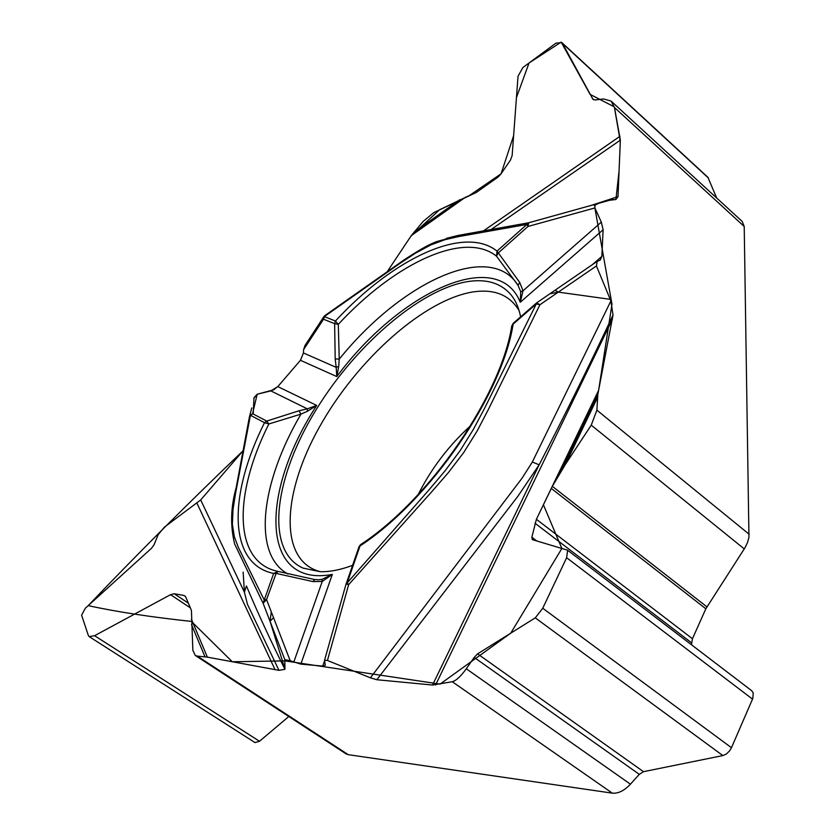 <?xml version="1.0" encoding="UTF-8"?>
<svg xmlns="http://www.w3.org/2000/svg" width="835" height="835" viewBox="0 0 835 835"><rect width="100%" height="100%" fill="white"/><g stroke="black" fill="none" stroke-linecap="round" stroke-linejoin="round"><path stroke-width="1.25" d="M561.913 42.658L707.903 177.291L716.68 198.01M691.432 644.735L692.455 638.733L705.846 608.778L744.924 547.854L747.555 542.458L748.953 537.187L744.215 226.483L742.221 221.463L611.345 101.317M567.706 550.317L751.709 690.733L753.233 692.946L752.836 698.373L731.47 747.711L729.623 750.853L726.408 753.974L722.859 755.581L643.493 771.676L639.297 774.348L630.435 784.19C624.277 790.714 618.244 793.699 612.326 793.146L348.247 754.673L346.076 753.89L195.286 655.454L197.3 656.101L348.247 754.673M288.816 716.514L259.487 741.271L255.03 742.597L89.376 636.74M612.326 793.146L452.257 681.725L432.54 685.034L376.836 679.732L370.416 677.832L522.105 478.121L532.344 462.016L610.886 300.965L610.208 299.327L558.302 292.125L549.795 293.836M324.554 660.234L327.424 660.485L370.416 677.832M324.554 660.328L325.285 665.234L322.717 666.09L300.83 664.128L290.183 660.725L271.302 611.898L270.049 621.313L284.923 668.877L284.839 659.692L290.183 660.725M284.923 669.315L278.953 670.348L247.494 604.373L244.394 592.182L246.419 585.951C257.587 612.483 270.415 640.268 284.923 669.315L284.923 668.877M278.953 670.348L207.362 657.135L197.3 656.101M195.286 655.454L192.854 650.308L191.434 610.437L185.589 596.628L183.971 595.459L174.212 593.748L170.549 594.677L94.585 635.706L89.157 636.604L88.416 635.665L81.6 615.197L85.316 608.245L151.469 548.313L153.964 544.963L158.201 534.619L164.359 527.177L200.692 499.946L243.058 450.775C189.023 502.388 137.399 554.002 88.207 605.625C116.566 611.825 150.968 617.086 191.392 621.407L232.297 661.769L284.85 660.882L440.066 684.105L510.759 633.149L561.861 548.47L543.397 504.737L598.622 390.31L611.982 304.201L594.885 207.946L594.938 204.366L609.487 200.296L615.917 199.502L619.059 171.133L620.301 141.428L614.33 106.87L590.115 94.397L561.162 42.115L529.046 62.98L516.447 97.591L513.608 135.729L501.063 173.816L469.479 195.474L439.607 209.742L410.893 236.211L387.127 271.824L411.321 235.574L423.272 221.306L433.783 212.633L476.367 192.426L498.004 177.124L500.729 174.285L510.488 160.059L512.137 155.592L518.034 76.225L522.898 67.51L555.933 43.159L561.788 42.554L562.529 43.493L592.986 99.323L595.157 99.95L603.674 98.947L611.095 101.087L614.476 107.527L620.342 140.144L618.004 196.622L615.917 199.502C607.744 199.774 600.542 201.809 594.29 205.608M307.405 411.279L300.955 414.129L299.034 410.778L307.29 408.837L316.705 405.434L307.405 411.279L307.29 408.837L270.822 390.895L257.17 394.235L254.028 397.658M270.822 390.895L277.805 386.605L300.433 360.302L303.439 352.975L303.585 349.656L305.099 345.346M446.224 238.403L458.311 235.397L528.67 222.778L526.927 224.427L458.425 236.618L445.003 239.687L430.703 244.968L415.538 253.141L400.09 263.286L324.304 316.611L335.44 321.016C393.16 258.526 464.187 224.719 497.002 251.105L526.927 224.427L527.981 226.473L594.885 207.946L601.315 222.12L603.12 229.74L601.858 256.397L600.177 260.165L597.609 261.146M610.208 299.327L596.43 265.958L597.234 261.313M610.886 300.965L613.015 315.025L597.85 394.308L596.889 410.152L749.152 534.254M567.623 550.255L566.631 557.728L542.75 608.256L535.266 617.858L477.578 653.868L474.207 657.416L466.274 668.772L630.435 784.19M744.267 548.919L591.243 425.151L565.462 464.323L552.332 486.335L536.394 519.297L531.853 537.218L532.333 539.629L567.309 550.108M591.243 425.151L596.889 410.152M452.257 681.725C456.161 680.692 460.836 676.381 466.274 668.772M520.622 316.83C518.702 307.103 515.07 299.274 509.736 293.346C499.841 282.825 486.022 278.869 468.258 281.499C419.16 289.098 352.078 348.122 312.708 415.423C273.066 482.599 266.052 551.486 302.928 568.071L320.17 571.693C329.815 571.954 340.617 569.835 352.579 565.337M200.692 499.946L244.394 592.182L243.131 572.09M284.839 659.692L263.098 603.267L234.698 544.128M233.174 504.027L237.15 482.432M251.533 408.931L251.784 407.908M594.938 204.366L528.67 222.778L527.981 226.473L498.025 253.151L496.543 256.241L518.013 285.299L520.727 291.707L520.268 302.26C497.743 246.137 399.819 291.572 336.797 376.575L336.181 367.348L338.739 366.273L336.797 376.575L300.433 360.302L278.222 386.135L273.849 389.757L257.357 394.183L253.976 398.118L253.193 414.003M257.17 394.235L252.587 413.68L249.467 416.613M287.992 574.031C251.993 554.492 260.541 482.995 300.955 414.129L268.849 423.971L264.507 422.698L266.699 421.08L252.587 413.68L250.427 415.277L235.512 493.589L233.017 509.465L232.37 524.213L234.374 536.832L238.413 547.583L264.048 599.634L266.553 599.624L263.098 603.267L273.65 573.436C228.164 564.241 227.798 495.572 264.507 422.698L250.427 415.277L249.425 416.842L236.19 487.577C230.669 507.127 230.178 526.029 234.718 544.284M277.805 386.605L316.705 405.434C259.226 493.308 260.844 587.934 332.34 574.397L321.966 579.406L318.208 579.803M303.439 352.975L336.181 367.348L335.19 358.883L334.637 323.667L338.311 324.345L339.219 359.165L338.739 366.273M314.388 579.48L278.139 571.443L276.135 573.415L273.65 573.436L278.055 571.411M314.618 579.584L312.989 581.588L322.258 581.452L321.966 579.406M299.034 410.778L266.699 421.08L268.849 423.971C233.518 494.289 233.424 560.588 276.239 571.004L277.606 571.317M335.19 358.883L339.219 359.165C401.677 281.75 490.061 240.449 518.013 285.299L519.725 282.46L523.044 290.778L520.268 302.26L603.12 229.74M318.845 324.345L319.377 325.556L323.521 319.231L324.575 315.901M590.282 205.723L618.004 196.622M520.727 291.707L523.044 290.778L601.315 222.12M613.015 315.025C590.199 363.757 565.577 413.68 539.139 464.803L532.344 462.016M432.54 685.034L539.139 464.803L517.825 496.355L376.836 679.732M596.43 265.958L539.942 304.723L488.183 409.839L476.973 431.298L463.696 452.56L448.218 472.808L431.653 491.857L348.654 584.657L327.424 660.485M300.83 664.128L332.34 574.397L322.258 581.452L293.763 662.155M324.585 660.141L346.076 583.989L348.654 584.657L347.214 582.882L428.846 490.051L445.003 470.909L460.148 450.629L473.309 429.482L484.613 408.252L536.321 303.919L513.128 324.137C502.044 395.237 429.942 500.207 360 545.975L347.214 582.882M513.348 323.187L511.73 326.067C501.104 395.153 429.493 499.674 360.856 544.451L358.893 547.134L346.108 583.989M536.665 302.938L539.942 304.723L536.321 303.919L536.487 303.001L549.837 293.816M303.439 352.902L300.579 360.125M259.487 741.271L94.585 635.706M190.338 607.838L170.549 594.677M188.355 603.162L174.212 593.748M185.527 596.503L183.971 595.459M744.215 226.483L614.476 107.527M593.716 99.782L592.37 98.54M708.393 178.001L562.529 43.493M639.297 774.348L474.207 657.416M643.493 771.676L477.578 653.868M722.859 755.581L535.266 617.858M731.47 747.711L542.75 608.256M752.533 699.125L566.631 557.728M536.811 540.976L531.853 537.218M691.474 642.731L534.974 523.201M692.455 638.733L536.394 519.297M705.846 608.778L551.246 488.392M706.901 606.836L552.332 486.335M275.091 669.722L197.018 503.296M191.413 619.194L207.362 657.135M320.358 571.704C278.973 561.162 281.52 494.268 319.513 426.894C357.13 359.426 424.639 299.055 473.779 291.822C494.737 288.91 509.851 295.193 519.12 310.683M418.241 494.456C431.424 468.341 448.865 445.452 470.554 425.777M457.35 235.887L436.413 241.659C430.296 244.196 425.151 246.168 404.495 259.612L325.003 315.505L323.521 319.231L334.637 323.667L335.44 321.016L338.311 324.345C394.892 263.15 464.479 230.241 496.543 256.241L497.002 251.105L519.725 282.46M319.377 325.556L303.585 349.656M317.457 328.489L317.978 325.733M204.982 656.79L191.497 624.58M324.606 660.631L322.717 666.09M601.858 256.397L592.349 264.664M312.989 581.588L276.135 573.415L266.553 599.624L271.302 611.898M465.773 197.008L411.321 235.574M483.141 231.097L620.008 136.262M620.342 140.144L490.896 229.667M596.941 261.522L555.118 290.194L558.302 292.125M413.784 232.328L459.814 199.711M560.034 473.09L597.85 394.308M612.389 319.335L435.588 684.971M273.525 617.67L270.049 621.313M597.463 397.617L565.462 464.323M249.686 415.913L251.773 407.918M323.698 316.903L304.921 345.617M324.794 315.651L324.022 316.423M555.118 290.194L550.161 293.596M513.201 323.312L511.73 326.067M513.316 323.208L536.373 303.095M360.595 544.629L359.071 546.528M318.615 579.793L314.461 579.49"/></g></svg>
